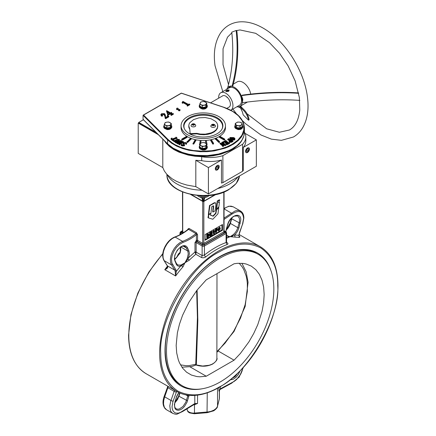 <?xml version="1.0" encoding="UTF-8"?>
<svg xmlns="http://www.w3.org/2000/svg" width="436" height="436" viewBox="0 0 436 436"><rect width="100%" height="100%" fill="white"/><g stroke="black" fill="none" stroke-linecap="round" stroke-linejoin="round"><path stroke-width="0.65" d="M138.79 122.745L138.217 123.077L158.399 134.724M244.427 132.097A26.269 15.167 180 0 1 245.822 136.969A26.269 15.167 180 0 1 242.569 144.278L222.883 155.647A26.269 15.167 0 0 1 201.694 156.704L201.694 160.655A41.158 23.762 0 0 1 195.813 160.279L195.813 186.641L186.924 185.077L181.436 183.414L176.444 181.289L172.056 178.76L166.835 174.324L164.372 171.037L162.797 167.577L138.217 153.385L138.217 123.077M247.495 148.017A2.741 1.586 120 0 0 245.702 150.431A2.741 1.586 120 0 0 246.127 152.633A2.741 1.586 120 0 0 247.495 152.496A2.741 1.586 120 0 0 249.288 150.077A2.741 1.586 120 0 0 248.869 147.88A2.741 1.586 120 0 0 247.495 148.017M217.253 165.478A2.741 1.586 120 0 0 215.46 167.893A2.741 1.586 120 0 0 215.88 170.095A2.741 1.586 120 0 0 217.253 169.958A2.741 1.586 120 0 0 219.046 167.538A2.741 1.586 120 0 0 218.627 165.342A2.741 1.586 120 0 0 217.253 165.478M201.972 190.194A37.529 21.664 180 0 1 176.738 183.861A37.529 21.664 180 0 1 167.419 174.94M256.341 139.88L256.341 166.236L208.408 193.911L208.408 167.555L221.455 160.017L221.455 183.082A26.269 15.167 0 0 0 222.883 182.662L242.569 171.294A26.269 15.167 180 0 0 243.293 170.471L243.293 147.412L256.341 139.88L245.07 133.372M201.694 156.704L194.805 156.213L188.161 155.063L179.054 152.175L173.806 149.548L169.397 146.458L165.953 142.981L164.339 140.67M245.822 136.969L245.822 140.921A26.269 15.167 180 0 1 243.293 147.412M201.694 160.655A26.269 15.167 0 0 0 221.455 160.017M195.813 160.279L208.408 167.555M195.813 186.641L208.408 193.911M162.797 167.577L162.797 139.122M237.909 176.874A37.529 21.664 180 0 1 217.711 188.537M222.883 182.662L222.883 155.647M242.569 171.294L242.569 144.278M210.899 125.813C210.114 127.857 216.185 127.857 215.4 125.813A2.393 2.393 0 0 0 210.893 125.819M214.092 124.451C212.25 124.113 211.624 124.473 212.207 125.535C214.049 125.879 214.675 125.514 214.092 124.451M212.25 125.132L212.49 124.614L213.389 124.473L214.049 124.854L213.809 125.372L212.91 125.514L212.25 125.132M212.49 125.274L212.49 124.614M212.528 125.296L213.389 125.159L213.389 124.473M213.313 125.454L213.389 125.159L213.771 125.377M195.682 125.459L195.65 125.334A2.393 2.393 0 0 0 191.142 125.334C190.319 127.236 196.14 127.47 195.682 125.459M194.718 124.434C193.649 123.502 192.767 123.557 192.069 124.598C193.143 125.53 194.025 125.475 194.718 124.434M192.543 124.298L194.145 124.2L194.249 124.734L192.641 124.832L192.543 124.298M192.799 124.876L193.29 124.669L193.29 123.982M193.328 125.007L193.29 124.669L193.987 124.843M194.145 124.778L194.145 124.2M204.239 197.563L204.239 198.113L200.636 197.557M205.923 197.274L204.239 198.113M197.464 195.508A6.458 3.728 0 0 0 202.816 197.595A6.458 3.728 0 0 0 208.621 195.966A6.458 3.728 0 0 0 209.078 195.508M207.509 195.633A6.458 3.728 180 0 1 199.034 195.633M194.096 126.871L192.826 126.892M189.78 129.476L188.848 127.367L188.744 125.841L189.12 123.949L189.9 122.565L193.53 119.622L198.963 117.834L205.198 117.529L211.073 118.766L215.504 121.317L216.67 122.603L217.662 124.707L217.477 127.601L216.212 129.656L214.076 131.449L211.209 132.866L205.361 134.141L200.342 134.059L196.778 133.345L196.778 133.874L190.946 134.108A0.807 0.463 180 0 1 190.085 133.661L189.78 128.952L188.744 125.841M217.798 125.841L217.477 128.13L216.212 130.179L214.076 131.977L211.209 133.394L207.809 134.337L204.103 134.74L200.342 134.582L196.778 133.874M189.78 128.952L190.085 133.133A0.807 0.463 0 0 0 190.946 133.579L196.778 133.345M213.526 127.388L212.267 127.307M228.524 91.271A1.308 0.616 -7.9 0 0 228.786 90.388A1.308 0.616 -7.9 0 0 226.938 90.459A1.308 0.616 -7.9 0 0 226.589 90.688A1.308 0.616 -7.9 0 0 226.889 91.424A1.308 0.616 -7.9 0 0 228.524 91.271M228.295 91.151L228.649 90.704L228.083 90.416L226.813 91.02L228.295 91.151M248.722 151.221A2.681 1.548 120 0 0 249.392 149.161A2.681 1.548 120 0 0 248.297 147.809A2.681 1.548 120 0 0 246.275 149.292A2.681 1.548 120 0 0 245.719 152.039A2.681 1.548 120 0 0 247.495 152.447A2.681 1.548 120 0 0 248.722 151.221M248.351 150.927L248.793 149.237L247.942 148.567L246.645 149.586L246.198 151.276L247.054 151.946L248.351 150.927L246.634 149.94L246.749 149.504M247.812 148.671L248.793 149.237M273.835 289.019A75.902 43.823 -60 0 1 240.705 365.401A75.902 43.823 -60 0 1 182.215 385.74A75.902 43.823 -60 0 1 166.492 350.991A75.902 43.823 -60 0 1 199.623 274.609A75.902 43.823 -60 0 1 258.112 254.275A75.902 43.823 -60 0 1 273.835 289.019M234.067 360.18L206.261 376.235L199.939 376.802L196.952 376.568L191.42 375.064L186.592 372.224L182.575 368.115L179.474 362.828L178.297 359.787L176.7 353.002L176.166 345.41L177.365 332.924L179.474 324.161L182.575 315.299L188.908 302.29L196.952 290.251L206.261 279.83L234.067 263.78L237.277 263.322L243.375 263.448L246.22 264.025L251.272 266.118L255.85 269.688L259.42 274.402L262.031 280.223L263.627 287.013L264.161 294.605L263.627 302.813L262.031 311.446L257.752 324.711L253.736 333.458L248.907 341.878L240.389 353.449L234.067 360.18L218.278 351.067M190.025 366.856L206.261 376.235M218.877 167.909A2.681 1.548 120 0 0 219.15 166.623A2.681 1.548 120 0 0 217.76 165.315A2.681 1.548 120 0 0 215.629 167.528A2.681 1.548 120 0 0 215.602 169.751A2.681 1.548 120 0 0 217.253 169.909A2.681 1.548 120 0 0 218.877 167.909M218.382 167.849L218.403 166.312L217.275 166.181L216.125 167.588L216.098 169.119L217.232 169.25L218.382 167.849L216.703 166.879M216.109 168.607L217.232 169.25M228.802 87.445L230.35 86.851A29.043 11.45 -164.3 0 0 228.802 87.445L230.35 86.851M227.723 87.603A136.79 111.24 -111.1 0 0 231.75 32.188L236.132 30.498C238.279 49.971 236.912 68.534 232.023 86.192L232.906 85.679A137.596 111.894 -111.1 0 0 236.803 30.504L236.132 30.498M226.785 89.287A11.298 6.524 60 0 1 228.726 86.769L230.366 86.034L232.023 86.192M240.405 106.117L244.171 109.888A137.596 47.213 135 0 1 249.147 119.709L248.547 120.222L243.19 114.859L242.454 112.09L240.607 108.095M248.547 120.222A136.79 46.941 135 0 0 241.773 108.886A136.79 46.941 135 0 0 238.23 106.858M241.92 100.574L241.577 98.089A29.043 0.327 -98.2 0 1 241.92 100.574L241.577 98.089M298.655 93.309A136.79 64.299 -7.9 0 0 241.479 95.653L242.362 95.146A137.596 64.681 -7.9 0 1 298.567 92.901M299.875 100.384C281.313 99.125 262.172 99.904 242.454 102.711L242.798 99.19L241.479 95.653M226.306 91.685L225.739 91.162L226.349 90.514L227.946 89.963L229.156 90.039L227.946 89.963L226.349 90.514L225.739 91.162L226.306 91.685M228.726 86.769A11.298 6.524 60 0 1 236.786 89.151A11.298 6.524 60 0 1 242.242 99.517A11.298 6.524 60 0 1 240.023 106.34A11.298 6.524 60 0 1 236.873 106.76M220.769 92.759L229.331 87.816A10.088 5.826 60 0 1 236.525 89.947A10.088 5.826 60 0 1 241.402 99.201A10.088 5.826 60 0 1 239.419 105.289L230.857 110.232A10.088 5.826 -120 0 0 230.857 110.232A10.088 5.826 -120 0 0 232.84 104.144A10.088 5.826 -120 0 0 227.968 94.885A10.088 5.826 -120 0 0 220.769 92.759A10.088 5.826 -120 0 0 218.709 98.144M228.682 107.294A6.496 3.75 -120 0 0 229.064 107.12A6.496 3.75 -120 0 0 230.339 103.201A6.496 3.75 -120 0 0 227.2 97.239A6.496 3.75 -120 0 0 222.567 95.871A6.496 3.75 -120 0 0 222.224 96.111M233.32 84.115L237.282 81.826A11.298 6.524 60 0 1 245.157 84.039A11.298 6.524 60 0 1 250.727 94.094M244.171 109.888A137.596 47.213 135 0 0 239.484 106.591M205.836 147.957L205.836 146.022L206.773 144L206.773 145.935L205.836 147.957L202.331 148.496L201.307 147.94A2.774 1.602 0 0 0 201.672 148.115M201.307 147.94L199.77 147.019L199.77 145.084L202.331 146.567L205.836 146.022M201.05 147.788L200.696 147.548M202.974 148.398A2.774 1.602 0 0 0 204.915 148.098M202.331 148.496L202.331 146.567M206.773 144L204.212 142.523L202.462 142.648L200.707 143.062L199.77 145.084M204.086 146.153A3.139 1.815 180 0 1 201.05 145.679A3.139 1.815 180 0 1 200.238 143.929A3.139 1.815 180 0 1 202.462 142.648A3.139 1.815 0 0 1 205.492 143.117A3.139 1.815 180 0 1 206.304 144.866A3.139 1.815 180 0 1 204.086 146.153M170.323 127.454L170.323 125.524L171.266 123.502L171.266 125.432L170.323 127.454L166.825 127.993L165.8 127.437A2.774 1.602 0 0 0 166.16 127.612M165.8 127.437L164.263 126.516L164.263 124.587L166.825 126.064L170.323 125.524M165.544 127.29L165.184 127.05M167.462 127.895A2.774 1.602 0 0 0 169.402 127.595M166.825 127.993L166.825 126.064M171.266 123.502L168.699 122.02L166.95 122.145L165.2 122.565L164.263 124.587M168.574 125.65A3.139 1.815 180 0 1 165.544 125.181A3.139 1.815 180 0 1 164.732 123.432A3.139 1.815 180 0 1 166.95 122.145A3.139 1.815 0 0 1 169.98 122.614A3.139 1.815 180 0 1 170.798 124.369A3.139 1.815 180 0 1 168.574 125.65M237.282 127.655A2.774 1.602 0 0 0 239.299 127.879M242.34 124.44L242.34 126.369L239.964 127.95L239.964 126.02L242.34 124.44L241.751 123.306L241.157 122.462L239.375 122.118L237.598 122.064L236.41 122.712L235.222 123.644L236.405 125.623L239.964 126.02M239.964 127.95L236.405 127.557L236.405 125.623M236.405 127.557L235.222 125.579L235.222 123.644M235.98 126.843L235.647 126.287M239.375 122.118A3.139 1.815 180 0 1 241.751 123.306A3.139 1.815 180 0 1 241.152 125.088A3.139 1.815 180 0 1 238.187 125.677A3.139 1.815 0 0 1 235.816 124.489A3.139 1.815 180 0 1 236.41 122.712A3.139 1.815 180 0 1 239.375 122.118M205.836 106.951L205.836 105.022L206.773 103L206.773 104.929L205.836 106.951L202.331 107.496L201.307 106.934A2.774 1.602 0 0 0 201.672 107.114M201.307 106.934L199.77 106.013L199.77 104.084L202.331 105.561L205.836 105.022M201.05 106.787L200.696 106.548M202.974 107.398A2.774 1.602 0 0 0 204.915 107.098M202.331 107.496L202.331 105.561M206.773 103L204.212 101.523L202.462 101.648L200.707 102.062L199.77 104.084M204.086 105.147A3.139 1.815 180 0 1 201.05 104.678A3.139 1.815 180 0 1 200.238 102.929A3.139 1.815 180 0 1 202.462 101.648A3.139 1.815 0 0 1 205.492 102.117A3.139 1.815 180 0 1 206.304 103.866A3.139 1.815 180 0 1 204.086 105.147M206.773 145.809A4.033 2.327 180 0 1 207.307 146.97A4.033 2.327 180 0 1 207.035 147.815A4.033 2.327 180 0 1 202.527 149.259A4.033 2.327 180 0 1 199.236 146.97A4.033 2.327 180 0 1 199.508 146.125A4.033 2.327 180 0 1 199.77 145.809M199.77 145.902A3.831 2.213 0 0 0 199.699 146.006A3.831 2.213 0 0 0 201.884 148.867A3.831 2.213 0 0 0 206.844 147.608A3.831 2.213 0 0 0 206.773 145.902M199.236 146.97L199.236 147.466A4.033 2.327 0 0 0 202.527 149.755A4.033 2.327 0 0 0 207.035 148.305A4.033 2.327 0 0 0 207.307 147.466L207.307 146.97M171.266 125.312A4.033 2.327 180 0 1 171.49 125.579A4.033 2.327 180 0 1 171.8 126.467A4.033 2.327 180 0 1 168.547 128.751A4.033 2.327 180 0 1 164.034 127.361A4.033 2.327 180 0 1 163.729 126.467A4.033 2.327 180 0 1 164.263 125.312M164.263 125.405A3.831 2.213 0 0 0 164.219 127.149A3.831 2.213 0 0 0 169.228 128.347A3.831 2.213 0 0 0 171.304 125.459A3.831 2.213 0 0 0 171.266 125.405M163.729 126.467L163.729 126.963A4.033 2.327 0 0 0 164.034 127.852A4.033 2.327 0 0 0 168.547 129.247A4.033 2.327 0 0 0 171.8 126.963L171.8 126.467M197.105 290.054L197.835 320.362L196.38 364.251L196.135 365.003L191.687 366.529L181.921 367.205M195.71 365.019L196.135 365.003L195.71 365.019L197.415 317.572L196.658 290.627M180.488 364.867L186.058 365.7L189.229 365.597L195.895 364.267M216.992 351.547L225.031 343.197L233.642 331.295L240.492 318.155L245.157 304.601L247.337 291.482L247.337 283.389L246.896 279.623L246.171 276.081L243.866 269.764L242.307 267.039L239.173 263.213M195.895 364.262L196.38 364.251M216.992 273.634L216.872 359.16L216.016 361.057L214.387 362.768L212.076 364.202L209.231 365.259L202.647 366.038L195.753 364.839M206.773 104.809A4.033 2.327 180 0 1 207.307 105.97A4.033 2.327 180 0 1 203.023 108.291A4.033 2.327 180 0 1 199.236 105.97A4.033 2.327 180 0 1 199.77 104.809M199.77 104.902A3.831 2.213 0 0 0 203.034 108.014A3.831 2.213 0 0 0 206.773 104.902M199.236 105.97L199.236 106.46A4.033 2.327 0 0 0 203.023 108.787A4.033 2.327 0 0 0 207.307 106.46L207.307 105.97M242.34 125.372A4.033 2.327 180 0 1 242.814 126.467A4.033 2.327 180 0 1 239.909 128.707A4.033 2.327 180 0 1 234.748 126.467A4.033 2.327 180 0 1 235.222 125.372M235.222 125.481A3.831 2.213 0 0 0 235.941 127.792A3.831 2.213 0 0 0 239.855 128.429A3.831 2.213 0 0 0 242.34 125.481M234.748 126.467L234.748 126.963A4.033 2.327 0 0 0 239.909 129.198A4.033 2.327 0 0 0 242.814 126.963L242.814 126.467M240.078 128.773L240.536 129.361A3.39 1.957 0 0 0 241.92 128.429M235.642 128.429L238.116 129.606L240.078 129.497L239.587 128.865M240.078 129.497L239.871 129.203M204.566 149.27L205.029 149.864A3.39 1.957 0 0 0 206.408 148.927M200.135 148.927L202.609 150.109L204.566 149.995L204.081 149.363M204.566 149.995L204.359 149.706M169.059 128.773L169.517 129.361A3.39 1.957 0 0 0 170.901 128.429M164.623 128.429L167.102 129.606L169.059 129.497L168.569 128.865M169.059 129.497L168.852 129.203M203.623 108.406L204.13 109.082A3.39 1.957 0 0 0 206.408 107.926M200.135 107.926L202.146 109.033L203.623 109.131L203.111 108.417M203.623 109.131L203.563 108.787M181.872 139.051L182.444 139.384L187.006 136.746L186.439 136.419L181.872 139.051L181.872 139.384M182.444 139.384L182.444 140.043L181.872 139.711L181.872 140.043M187.044 141.504L187.725 141.749L191.164 138.594L190.478 138.343L187.099 141.793M187.725 141.749L187.725 142.409L187.044 142.158L187.099 142.447M193.028 143.226L193.791 143.379L195.922 139.858L195.159 139.705L193.126 143.466M193.028 143.379L193.126 144.125M200.467 143.471L201.05 140.479L200.249 140.43L199.644 144.321M199.53 144.185L199.786 145.035M210.621 140.365L212.752 144.038L212.752 143.379L213.515 143.226L211.384 139.705L210.621 139.858L212.85 143.466M213.515 143.226L213.536 143.962L212.85 144.125M215.384 139.002L218.818 142.409L218.818 141.749L219.499 141.504L216.065 138.343L215.384 138.594L218.872 141.793M219.499 141.504L219.564 142.283L218.872 142.447M218.965 116.652A22.192 12.813 0 0 0 194.778 113.872A22.192 12.813 0 0 0 181.076 125.71A22.192 12.813 0 0 0 187.578 134.773A22.192 12.813 0 0 0 211.765 137.547A22.192 12.813 0 0 0 225.466 125.71A22.192 12.813 0 0 0 218.965 116.652M181.076 125.71L181.076 127.688A22.192 12.813 0 0 0 187.578 136.746A22.192 12.813 0 0 0 190.701 138.245M217.139 117.704A19.609 11.32 0 0 0 195.769 115.251A19.609 11.32 0 0 0 183.66 125.71A19.609 11.32 0 0 0 189.404 133.716A19.609 11.32 0 0 0 210.779 136.168A19.609 11.32 0 0 0 222.883 125.71A19.609 11.32 0 0 0 217.139 117.704M168.759 116.221L165.675 118.003L165.206 117.731L164.906 115.758L164.012 113.976L161.718 113.878L161.533 114.886L162.366 115.104L162.366 115.491L161.418 115.453L160.819 114.69L161.533 113.714L164.503 113.627L165.326 114.968L165.609 117.502L167.538 116.385L167.549 115.295L168.759 116.221L168.759 116.881L165.675 118.663L165.206 118.39L164.906 116.417L164.012 114.635L161.396 114.793M162.366 115.104L162.366 116.15L162.366 115.758L162.366 116.15L161.418 116.112L160.819 114.69M167.631 116.325L167.353 115.409M234.797 139.972L234.797 139.313L231.407 139.297C230.083 138.871 229.614 138.272 230.006 137.498L233.418 137.531C234.737 137.956 235.195 138.55 234.797 139.313L234.797 139.972L231.407 139.956C230.083 139.531 229.614 138.931 230.006 138.157M206.773 145.03L207.018 144.185M205.492 141.09L205.928 143.39M200.249 140.43L201.056 140.457A22.192 12.813 0 0 0 205.492 140.436L206.081 143.488M193.028 143.88L193.791 144.038L195.922 140.365M182.444 140.043L187.06 137.373L187.006 137.078M187.725 142.409L191.164 139.002M200.664 143.139L201.05 141.09M219.537 137.078L219.537 137.405L224.099 140.043L224.791 139.88L224.671 139.051L220.104 136.419L219.417 136.582L224.099 139.384L224.791 139.22M177.038 137.945L176.329 137.803L172.503 139.258L173.937 139.798L172.738 140.049L171.032 138.55L171.926 138.027L171.724 138.915L172.242 138.991L176.046 137.553L176.1 137.122L177.038 137.945L177.038 138.604L176.329 138.463L172.907 139.76M173.937 139.798L173.937 140.457L172.738 140.708L171.032 139.209L171.032 138.55M172.046 138.098L171.784 138.97M179.027 140.196L177.316 140.054L174.558 141.422M179.109 140.572L176.204 142.016L176.16 142.387L175.218 141.76L178.771 140.343L178.951 139.482L177.316 139.395L174.433 140.823L174.405 141.869L173.637 141.357L173.637 140.697L174.307 140.741L177.185 139.307L179.191 139.411L179.621 140.027L179.109 141.231L176.308 142.621M179.621 140.027L179.109 141.231M176.308 142.316L176.16 143.046L175.218 142.414L175.218 141.76M181.73 140.926L179.49 141.972L180.929 142.719L182.52 141.695L182.488 141.319L183.556 141.874L182.913 141.891L179.79 143.902L179.801 144.262L178.776 143.733L180.798 142.801L179.36 142.06L177.964 142.959L177.975 143.319L176.951 142.79L180.695 140.746L180.662 140.376L181.73 140.926L181.73 141.586L180.057 142.267M183.556 141.874L183.556 142.534L182.913 142.55L179.932 144.469M179.932 144.18L179.801 144.921L178.776 144.392L178.776 143.733M180.226 143.166L179.36 142.719L178.106 143.526M178.106 143.231L177.975 143.978L176.951 143.449L176.951 142.79M185.861 143.7L185.305 143.308L183.676 143.553L183.545 143.155M181.932 144.594L182.014 144.196L182.504 145.21L183.997 145.052L183.027 143.231L183.3 142.741L185.464 142.55L186.673 143.03L185.987 143.875L185.305 142.648L183.676 142.894L184.384 145.155L184.657 144.73L184.384 145.815L182.319 145.956L181.191 145.51L181.191 144.85L181.839 144.174L182.008 144.872M183.948 145.09L183.027 143.885L183.027 143.231M186.673 143.03L186.673 143.689L185.987 144.534L185.959 143.33M225.946 144.621L225.156 144.926L220.927 143.591L223.003 145.444L223.723 145.482L222.529 145.809L222.845 145.504L219.984 143.046L224.922 144.518L222.513 142.387L221.799 142.343L222.883 141.923L222.676 142.321L225.281 144.561L225.946 144.621L225.946 145.281L225.156 145.586L222.017 144.594M223.723 145.482L223.723 146.142L222.638 146.561L222.529 145.809M222.529 145.897L219.984 143.706L219.984 143.046M223.821 144.163L222.513 143.046L221.799 143.003L221.799 142.343M228.121 143.422L227.189 142.801L226.409 143.182L225.145 142.338L227.063 142.054L225.456 140.981L224.42 141.302L224.126 142.321L223.395 141.656L225.924 140.397L225.853 140.784L228.911 142.828L229.559 142.855L229.559 143.515L227.129 144.725L226.131 144.376L226.213 143.629L228.519 143.221M226.164 143.678L225.145 142.997L225.145 142.338M226.497 142.338L225.456 141.64L224.066 142.223M223.951 141.874L223.962 143.013L223.395 141.656M232.982 140.703L232.982 141.362L231.723 142.207L229.521 142.414L228.96 141.122L230.061 140.027L227.728 139.275L228.753 138.583L228.758 138.986L232.317 140.746L232.982 140.703L231.723 141.547L229.521 141.755L228.96 141.122M229.494 140.408L227.728 139.934L227.728 139.275M187.404 105.185L187.513 104.526L183.556 102.242L182.106 102.471L182.891 101.386L188.052 104.204L189.769 104.095L189.769 104.749L187.344 106.155L187.109 105.359L187.513 104.526L187.513 105.12M187.458 105.152L183.556 102.901L182.341 103.267L182.106 102.471M177.926 109.605L177.926 108.946C176.744 109.153 176.362 108.924 176.787 108.248L177.272 108.106C178.193 108.183 178.411 108.46 177.926 108.946L178.22 108.531L177.926 109.605C176.744 109.812 176.362 109.583 176.787 108.907M179.883 110.733L179.883 110.074C178.689 110.27 178.297 110.046 178.711 109.398L179.245 109.245L179.883 110.074L180.106 109.698L179.883 110.733C178.689 110.929 178.297 110.706 178.711 110.057M171.724 112.526L170.836 113.038L171.898 113.654L173.348 113.578L171.152 114.842L171.353 113.97L170.285 113.355L168.1 114.619L166.427 110.891L166.77 110.695L170.601 112.902L171.49 112.39L171.724 113.186L171.408 113.371M173.348 113.578L173.348 114.232L171.152 115.502L170.917 114.706M171.201 114.543L170.285 114.014L167.865 115.142L166.427 110.891M191.164 139.253L191.224 138.468A22.192 12.813 0 0 0 195.235 139.629M195.159 139.705L195.944 139.782A22.192 12.813 0 0 0 200.266 140.381M206.277 140.381A22.192 12.813 0 0 0 210.599 139.782L210.621 140.517M211.307 139.629A22.192 12.813 0 0 0 215.324 138.446L215.384 139.253M215.842 138.245A22.192 12.813 0 0 0 225.466 127.688L225.466 125.71M203.563 108.809A2.823 1.63 0 0 0 203.895 108.777M244.433 131.972L244.433 128.015L243.501 133.035L241.424 136.931L238.225 140.566L233.996 143.831L228.856 146.632L225.009 148.196L214.25 150.916L207.307 151.663L200.244 151.717L188.772 150.257L182.401 148.496L176.645 146.136L171.67 143.242L167.626 139.896L167.626 143.853A0.403 0.283 135 0 0 167.691 144.022C179.959 157.341 214.534 159.952 232.29 148.959C240.192 144.278 244.242 138.615 244.433 131.972L243.937 135.651L242.247 139.607L240.481 142.131L236.922 145.651L232.377 148.774L228.856 150.584L218.709 153.995L207.307 155.619L195.573 155.314L188.772 154.208L182.401 152.453L173.234 148.213L167.626 143.853L143.062 119.29L143.569 119.655L143.062 119.29L143.062 115.333L143.569 115.044L167.98 139.455L171.98 142.763L175.168 144.73L180.629 147.254L186.755 149.199L193.371 150.513L202.604 151.216L211.874 150.687L220.698 148.959L226.736 146.927L232.088 144.327L237.882 140.114L241.866 135.253L243.833 129.993L243.68 124.614L242.176 120.674L238.399 115.758L232.786 111.463L223.652 107.311L181.371 93.217L143.062 115.333L167.626 139.896L167.98 139.455M164.012 113.976L164.012 114.635M165.206 117.731L165.206 118.39M165.675 118.003L165.675 118.663M167.538 116.385L167.8 116.025M165.326 115.589L165.326 115.033M161.418 115.453L161.418 116.112M161.718 113.878L161.718 114.537M161.249 114.483L161.533 114.886M171.277 114.499L171.353 113.97L171.353 114.45M167.032 111.474L168.16 114.314L170.051 113.218L167.032 111.572M167.865 114.483L167.865 115.142M168.1 114.619L168.1 115.278M170.285 113.355L170.285 114.014M171.152 114.842L171.152 115.502M169.484 113.551L167.337 112.308M178.417 110.433L178.711 109.398M176.504 109.3L176.787 108.248M182.341 102.607L182.341 103.267M182.935 102.264L182.935 102.923M183.556 102.242L183.556 102.901M189.769 104.095L187.344 105.496L187.344 106.155M229.772 138.61L230.006 137.498M234.557 139.28L233.08 138.49L230.17 138.223L230.17 137.563C230.039 138.207 230.568 138.686 231.75 138.997L234.601 139.242C234.726 138.615 234.219 138.141 233.08 137.831L230.17 137.563L230.023 137.841M231.407 139.297L231.407 139.956M233.08 137.831L233.08 138.49M230.208 140.103L229.336 140.975L229.859 141.498L231.979 141.204L230.208 140.103L230.208 140.763L229.5 141.269M229.521 141.755L229.521 142.414M231.723 141.547L231.723 142.207M228.9 138.659L228.9 139.057M227.881 139.346L227.881 140.005M228.028 139.248L228.028 139.907M228.42 139.215L228.42 139.874M229.674 140.463L229.674 141.122M231.609 141.455L230.208 140.763M226.055 140.485L226.055 140.921M223.962 142.354L223.962 143.013M224.42 141.302L224.42 141.962M225.063 140.981L225.063 141.64M225.456 140.981L225.456 141.64M226.409 143.182L226.409 143.667M228.464 143.253L227.189 142.141L226.469 142.501L226.556 143.695M226.426 143.019L226.469 142.501L226.469 143.052M227.189 142.141L227.189 142.801M229.559 142.855L227.129 144.071L227.129 144.725M227.129 144.071L226.131 143.716M225.156 144.926L225.156 145.586M222.992 142.016L222.992 142.594M221.908 142.436L221.908 143.095M222.126 142.354L222.126 143.013M222.513 142.387L222.513 143.046M222.638 145.902L222.638 146.561M185.305 142.648L185.305 143.308M185.987 143.875L185.987 144.534M183.551 144.027L183.551 144.687M184.384 145.815L184.384 145.155L182.319 145.297L181.589 144.85L181.589 145.51M181.589 144.85L181.191 144.85M181.867 145.052L181.867 145.711M182.319 145.297L182.319 145.956M177.975 143.319L177.975 143.978M179.36 142.06L179.36 142.719M179.801 144.262L179.801 144.921M182.913 141.891L182.913 142.55M183.305 141.896L183.305 142.556M183.425 141.956L183.425 142.616M182.357 141.406L182.357 141.798M181.087 140.948L181.087 141.607M181.48 140.948L181.48 141.607M181.599 141.013L181.599 141.673M180.531 140.457L180.531 140.855M179.256 139.891L178.951 139.482L178.951 140.141M176.16 142.387L176.16 143.046M174.558 141.139L174.405 141.869M174.405 141.215L173.637 140.697M177.316 139.395L177.316 140.054M175.937 137.182L175.937 137.591M171.528 138.632L171.724 138.915M172.738 140.049L172.738 140.708M176.329 137.803L176.329 138.463M176.711 137.863L176.711 138.523M176.874 138.005L176.874 138.664M215.509 138.272L215.319 139.128M211.384 139.705L210.621 139.858M206.773 144.376L207.018 144.131L206.293 140.43L205.492 140.479L206.293 140.43M199.53 144.131L200.331 144.185M191.224 139.128L191.033 138.272M187.006 137.405L187.006 136.419M165.582 141.913L169.457 146.093L172.847 148.616L178.956 151.842L183.605 153.565L193.889 155.859L202.102 156.48L207.623 156.355L213.062 155.799L220.861 154.186L230.072 150.687L233.979 148.431L238.759 144.529L241.146 141.651L242.912 138.43M143.417 119.742L138.79 122.418L156.306 132.528M138.79 122.418L138.79 123.077L157.619 133.945M184.417 128.822A19.326 11.162 180 0 1 183.943 126.369A19.326 11.162 180 0 1 200.418 115.333A19.326 11.162 180 0 1 221.755 123.11A19.326 11.162 180 0 1 222.6 126.369A19.326 11.162 180 0 1 222.126 128.822M210.735 215.509L210.697 213.673L208.768 214.79L208.424 217.924L212.855 219.243L217.984 213.787L218.768 207.558L216.621 209.809L215.858 213.477L213.318 216.114L210.67 215.253M210.85 213.787L210.512 213.564M208.659 214.485L207.988 217.45L208.424 217.924M218.768 207.558L218.365 207.4M216.485 209.405L215.542 213.291L213.002 215.929L210.681 215.428M215.831 205.525L215.82 203.274L215.052 202.805L209.929 205.525L208.708 214.43L210.926 213.177L211.722 206.773L212.948 205.945L213.52 205.83L213.667 206.413L213.002 211.951L215.035 210.953L215.831 205.525M215.34 202.822L214.463 202.669L209.487 205.547L208.392 214.245L208.839 214.528M213.308 205.803L212.686 211.771L213.133 212.049M219.711 200.064L219.27 199.781L217.237 201.083L216.218 209.182L216.687 209.4L218.883 206.642L219.417 202.418L218.447 202.642L219.711 200.064L217.553 201.263L216.687 209.4M219.417 202.418L218.681 202.304M277.743 285.711C277.939 268.342 272.228 255.719 260.608 247.839C247.98 241.718 234.192 243.086 219.248 251.937C190.281 265.671 158.164 321.294 160.759 353.247C160.562 370.616 166.274 383.239 177.888 391.114C190.521 397.24 204.31 395.872 219.248 387.021C248.22 373.287 280.332 317.664 277.743 285.711M188.875 250.776A0.807 0.61 155.7 0 1 187.774 251.005L188.248 253.861L187.513 257.344L188.586 257.698L188.003 258.984L187.104 258.75L184.951 262.766L188.003 258.984L189.268 260.194L184.951 262.766L181.654 265.688L181.305 264.87L180.155 265.115A0.807 0.583 -102.8 0 1 180.559 266.173C178.526 266.576 177.081 265.895 176.22 264.134L174.378 259.257L174.858 255.065L177.316 250.144L180.907 246.694L183.136 245.73L184.744 245.632L186.101 246.095L187.246 247.261L188.875 250.776L189.393 253.501L188.586 257.698L194.996 251.981L194.996 242.547L196.423 240.405L196.423 234.699C191.949 238.22 187.475 240.781 183.006 242.383L179.659 244.258L176.384 247.474L173.79 251.452L172.133 255.627L171.506 259.202L171.866 262.941L175.91 269.895A0.807 0.632 -32.1 0 1 174.836 270.167A4.033 2.327 -60 0 1 175.168 271.372L175.626 275.966L176.308 271.339L180.559 266.173L181.654 265.688A1.613 0.436 -138.6 0 0 182.989 266.821A83.527 48.227 120 0 0 175.626 275.966L164.786 269.704L166.803 268.663L167.604 267.748L167.751 266.396L167.751 267.088A4.033 2.327 120 0 0 167.419 265.884L167.162 267.655L164.786 269.704A83.527 48.227 -60 0 1 167.44 266.216M225.744 231.696L227.592 224.616C229.99 215.346 241.168 211.46 240.77 220.038L238.884 227.957C238.023 230.715 236.574 233.058 234.546 235.004L235.173 237.135L230.154 236.666L234.546 235.004L238.797 235.26L242.487 224.306L243.62 218.387C242.743 211.095 238.901 209.645 232.099 214.038L224.05 219.412M239.342 237.391L238.797 235.26L239.348 236.399L240.045 236.797L239.342 237.391L235.173 237.135M226.518 235.794L230.154 236.666L227.298 237.914A83.527 48.227 120 0 0 226.573 238.061M226.573 242.28L226.993 242.52C228.246 243.348 228.257 244.046 227.036 244.607A83.527 48.227 120 0 0 205.759 256.886C204.266 257.899 202.762 258.068 201.236 257.387L195.819 254.259L196.14 251.981A0.807 0.463 0 0 0 194.996 251.981L195.819 254.259A83.527 48.227 120 0 0 189.268 260.194M181.305 264.87L184.951 262.766L182.989 266.821M174.602 258.733L176.389 257.823L178.422 253.932L179.964 252.455M179.076 254.117A1.613 0.572 45.6 0 1 178.422 253.932M179.191 253.992L176.389 257.823L174.667 259.262M195.05 252.264L196.151 252.133L202.13 255.589L204.413 255.049A1.613 0.747 -128.3 0 0 205.759 256.886M196.14 251.981L196.14 242.547L202.13 246.008A1.613 0.932 180 0 0 204.413 246.008L204.413 255.049A85.14 49.159 -60 0 1 226.099 242.53L227.036 244.607M224.05 230.987L225.526 231.838A0.807 0.463 120 0 1 225.93 231.799L226.573 232.829A1.613 0.932 180 0 1 226.099 233.489A0.807 0.463 -120 0 0 225.526 232.497L203.841 245.021A0.807 0.463 -120 0 1 204.413 246.008L226.099 233.489L226.099 242.53L226.431 242.487M226.573 236.944L227.298 237.914M232.661 236.868L231.968 235.511L230.154 236.666L227.559 235.952A0.807 0.659 -60.3 0 1 227.843 236.361L228.807 237.249M242.879 367.859L242.116 370.927L240.743 374.083L236.65 379.5L234.137 381.429L220.42 388.765L218.927 391.108L220.229 389.408A1.613 0.801 53.9 0 1 220.191 389.43M219.363 390.367L218.927 391.108L218.927 387.479M197.546 395.141L197.546 403.453L194.805 403.573L193.993 404.477L197.546 403.453L194.483 404.733L192.745 404.886M189.115 395.305L187.011 402.248L184.439 406.532L182.45 408.499L180.411 409.758L178.564 410.276L176.918 410.107L175.626 409.29L174.858 408.14L174.378 404.499L176.542 396.537L178.76 392.465M176.656 391.337L172.847 401.976L172.051 406.744L172.269 408.881L173.163 411.126L174.645 412.592L176.111 413.154L178.477 413.094L180.395 412.418L194.805 403.573L194.805 395.398M180.417 247.277L180.095 253.065L180.826 249.577L180.542 247.196M174.722 259.534L180.095 253.065M175.91 269.895A4.84 2.796 120 0 1 176.308 271.339A0.807 0.485 177.6 0 1 175.168 271.372M187.513 257.344L187.104 258.75M220.42 388.765A1.613 0.801 53.9 0 1 220.229 389.408L231.609 383.217A1.613 1.09 70.4 0 0 232.208 382.356M219.858 389.539L220.294 388.858L220.294 386.672M194.265 404.423L194.173 404.445A1.613 1.046 -113.1 0 0 194.685 403.622M194.091 404.793L193.993 404.477L194.494 404.395L194.483 413.072L208.223 411.916L210.97 411.35L214.114 410.042L216.381 408.227L217.51 406.341L219.335 398.962L219.363 390.542M172.618 264.641A0.807 0.632 147.9 0 1 171.544 264.914L174.836 270.167L167.419 265.884L164.121 260.63L171.544 264.914L170.563 262.358L170.367 259.153L170.977 255.556L172.345 251.839L174.362 248.307L176.869 245.228L179.665 242.847L182.542 241.348L175.119 237.064A50.843 29.354 120 0 0 188.543 229.336L187.867 229.756L188.543 229.336A0.807 0.463 120 0 0 189.006 228.42L187.867 229.102A0.807 0.463 180 0 1 188.085 229.336L188.101 229.429M202.702 201.432L202.702 243.37L197.568 240.405L197.568 234.699A0.807 0.463 180 0 0 196.423 234.699L195.96 233.614C191.486 237.168 187.011 239.74 182.542 241.348A0.807 0.545 -109.6 0 1 183.006 242.383M193.9 404.504L194.025 404.81M205.154 234.535L205.154 240.258L222.502 230.241L222.502 224.518L205.154 234.535M205.154 239.598L221.935 229.914L222.502 230.241M221.935 229.914L221.935 224.851M204.626 197.96L203.955 201.094L203.372 201.083A4.747 2.741 0 0 0 203.176 201.083L202.598 198.009M191.355 194.609L203.16 201.421L203.176 201.083A0.807 0.316 -12.5 0 1 202.587 201.094L201.906 197.89M218.763 230.976L218.191 230.649L217.853 229.276L219.406 227.151L219.978 227.483L218.425 229.609L218.763 230.976L220.354 228.889L219.978 227.483M216.414 229.81L217.368 230.159L216.245 230.622L216.409 229.81L217.515 229.173L217.515 228.742L216.943 228.415L215.482 229.26L215.15 231.145L215.716 231.478L216.986 230.671L216.245 232.225L215.471 231.549L215.062 231.898L215.885 232.71L217.368 230.159M215.885 232.71L215.062 231.898M215.978 231.843L216.578 230.731M214.114 230.677L213.389 231.865L213.389 232.29L213.956 231.5L213.956 234.083L213.384 233.756L213.384 232.29L212.817 231.963L213.542 230.35L214.419 230.502L213.542 230.35M211.106 233.151L211.106 231.772L211.618 231.478L212.19 231.81L211.678 232.105L211.678 234.225L210.817 232.601L210.245 232.274L209.716 232.579L209.716 235.871L210.288 236.203L210.801 235.903L210.801 233.794L211.656 235.413L210.801 234.541M206.713 237.609L206.713 234.312L208.304 233.756L208.877 234.088L207.285 234.639L207.285 237.936L206.713 237.609M203.923 198.108L203.372 201.083M217.515 228.742L216.049 229.587L215.482 229.26M216.049 229.587L215.716 231.478M216.043 231.881L215.635 232.225M213.956 234.083L214.419 233.816L214.419 230.502M213.389 231.865L212.817 231.538M211.106 231.772L211.678 232.105M210.817 232.601L210.288 232.906L209.716 232.579M210.288 232.906L210.288 236.203M211.656 235.413L212.19 235.102L212.19 231.81M206.713 234.312L207.285 234.639M207.285 237.936L207.907 237.576L209.22 235.178L208.877 234.088M203.16 201.421L203.176 201.083M219.897 229.254L219.15 230.502L218.899 229.222L219.651 227.963L219.897 229.254M207.798 237.195L207.798 234.791L208.457 234.633L208.691 235.484L207.798 237.195M219.297 228.072L218.927 230.083M208.076 234.644L207.798 236.405M190.085 133.133L190.085 133.661M190.946 133.579L190.946 134.108M143.155 119.486L167.691 144.022A0.403 0.283 135 0 0 167.865 144.087M164.906 115.758L164.906 116.417M224.099 139.384L224.099 140.043M219.537 136.746L219.537 137.405M213.515 143.379L213.515 143.88M195.922 139.858L195.922 140.517M193.791 143.379L193.791 144.038M208.768 214.79L208.452 214.605M208.637 214.992L208.321 214.806M216.621 209.809L216.305 209.623M216.42 210.245L216.103 210.065M216.071 213.046L215.755 212.861M215.858 213.477L215.542 213.291M213.318 216.114L213.002 215.929M212.975 216.256L212.659 216.071M213.662 203.378L213.346 203.198M209.929 205.525L209.612 205.345M209.803 205.727L209.487 205.547M213.618 207.002L213.302 206.822M217.684 201.061L217.368 200.882M217.553 201.263L217.237 201.083M270.789 270.206A76.709 44.287 120 0 0 210.692 262.576A76.709 44.287 120 0 0 165.01 350.795A76.709 44.287 120 0 0 202.348 388.748M176.918 391.484C192.08 400.537 215.509 393.812 235.756 374.987C260.281 352.953 278.37 314.601 277.977 285.378C277.77 266.739 271.922 253.883 260.445 246.814A83.527 48.227 120 0 0 196.075 269.192A83.527 48.227 120 0 0 159.62 353.247A83.527 48.227 120 0 0 176.918 391.484L146.104 373.696A83.527 48.227 -60 0 1 128.8 335.458A83.527 48.227 -60 0 1 162.742 254.139M226.873 227.63A83.527 48.227 -60 0 1 227.641 227.979L226.873 227.625M224.05 208.8L226.159 207.389L228.998 206.288L230.982 206.135L233.195 206.8L228.867 206.184L224.05 208.452M227.592 224.616L227.799 224.518C229.173 220.496 231.374 217.695 234.41 216.114L237.789 215.973L239.359 218.087L239.506 221.521L237.784 227.679A8.878 5.123 -60 0 1 231.968 235.511M241.615 211.847L239.015 210.495L237.097 210.452L235.009 210.997L224.05 218.114M232.099 214.038A0.807 0.371 -128.6 0 0 231.423 213.122L224.05 208.871M228.949 189.3A36.319 20.966 0 0 0 239.495 175.959L236.241 183.442L228.786 189.665C208.016 202.914 165.522 193.006 166.955 174.471A36.319 20.966 0 0 0 189.377 193.84A36.319 20.966 0 0 0 228.949 189.3M239.364 236.399L240.045 236.797L239.44 236.508M174.574 390.133L170.656 401.398L169.795 405.921L170.411 410.478L171.37 412.162L172.776 413.383C175.092 414.227 176.542 414.467 177.13 414.113L182.76 411.426L194.211 404.434M173.119 401.164A1.613 0.387 -160 0 1 170.972 400.466L164.694 396.842L168.296 386.509M164.187 396.329C162.312 401.611 162.683 405.774 165.282 408.826L166.503 409.758L164.405 407.469L163.522 403.959L163.713 400.531L164.694 396.842A1.613 0.387 -160 0 1 164.187 396.329L167.479 387.272A1.613 0.387 20 0 0 167.991 387.789L174.264 391.414A1.613 0.387 20 0 0 176.417 392.106M174.743 237.01C170.574 238.705 167.211 242.149 164.655 247.343C162.306 252.618 162.067 256.989 163.941 260.461A0.807 0.632 147.9 0 0 164.121 260.63L163.14 258.074L162.95 254.869L163.56 251.272L164.928 247.561L166.944 244.024L169.446 240.945L172.247 238.563L175.119 237.064A0.807 0.545 -109.6 0 0 174.743 237.01C179.169 235.429 183.611 232.873 188.069 229.347M174.858 261.115A0.807 0.61 -24.3 0 0 175.021 260.456C173.92 256.962 175.109 253.098 178.575 248.874C181.234 246.345 183.387 245.528 185.049 246.422L186.412 247.986L183.164 246.111M203.841 245.021L202.702 245.021A0.807 0.463 -60 0 0 202.13 246.008L202.13 255.589A1.613 0.932 -60 0 1 201.236 257.387M226.627 242.558A1.613 0.932 120 0 0 226.993 242.52M240.132 370.753L238.361 374.47L235.941 377.396L232.988 379.385L230.154 379.789M217.537 388.258L217.537 406.09L219.363 398.706A6.458 3.728 0 0 0 219.428 398.182L219.335 398.962M207.269 392.836L207.04 412.412M176.22 397.49L178.902 392.531M226.197 230.034A8.878 5.123 120 0 0 230.366 223.395L231.734 218.801L231.483 218.523L230.121 223.112L226.328 229.494M230.322 223.014L230.366 223.395L237.784 227.679L238.884 227.957M180.444 234.437L180.444 233.489A1.613 0.932 180 0 1 179.975 232.829L179.975 234.693M182.412 233.304L181.016 232.497A0.807 0.463 -60 0 0 180.444 233.489L181.283 233.969M227.559 235.952L226.573 234.944M174.82 402.908L177.632 399.409L178.951 395.888M187.507 400.831L178.994 396.27L179.964 393.01M187.981 395.18L187.774 395.964L185.785 394.814M187.115 408.265L187.115 409.382A6.458 3.728 0 0 0 194.483 413.072L194.254 413.47M194.418 413.737L207.138 412.685M207.198 412.679L213.782 410.783C216.398 408.81 217.64 407.328 217.51 406.341M174.858 402.085L176.422 397.392M188.875 396.237L187.774 395.964L185.829 402.145L183.016 406.439L179.387 408.946L177.654 409.23L176.171 408.815C174.569 407.829 174.198 405.551 175.059 401.987M182.897 410.826A1.613 0.741 51.4 0 1 182.76 411.426M182.493 230.715L180.613 231.799A0.807 0.463 60 0 1 181.016 231.838L182.493 230.987M181.016 232.497L181.016 231.838M180.155 265.115L177.763 264.93L176.384 263.475A0.807 0.61 -24.3 0 1 176.22 264.134M187.867 229.51L187.867 229.102M202.13 244.362A1.613 0.932 0 0 0 204.413 244.362A0.807 0.463 60 0 1 203.841 243.37L202.702 243.37A0.807 0.463 -60 0 1 202.13 244.362L196.996 241.397A0.807 0.463 -60 0 0 197.568 240.405A0.807 0.463 0 0 0 196.423 240.405A0.807 0.463 60 0 0 196.996 241.397L196.707 241.56A0.807 0.463 120 0 0 196.14 242.547L194.996 242.547M196.14 240.568L196.707 241.56L202.702 245.021M180.842 247.005L187.774 251.005L186.412 247.986A0.807 0.61 -24.3 0 0 187.507 247.762M225.526 231.838L225.526 232.497M240.247 223.363L231.734 218.801L231.996 217.755M227.799 224.518L226.23 229.211M242.487 224.306L239.19 233.364M237.996 372.878L235.173 376.568L231.532 378.666M182.493 231.32L182.155 231.511A1.613 0.932 0 0 0 182.155 232.829L182.689 233.135M188.543 229.336L195.96 233.614A0.807 0.463 120 0 0 196.423 232.699L189.006 228.42M197.568 234.699L196.423 232.699M183.779 232.448L182.728 231.838L182.728 192.063M204.413 244.362L224.387 232.829A1.613 0.932 0 0 0 224.387 231.511L224.05 231.32M223.815 192.063L223.815 231.838A0.807 0.463 0 0 0 224.05 231.511L224.05 191.971M224.387 231.511A0.807 0.463 -60 0 1 224.044 231.576M182.155 232.829A0.807 0.463 120 0 0 182.728 231.838L182.728 231.184M182.155 231.511A0.807 0.463 -120 0 0 182.499 231.576M224.387 232.829A0.807 0.463 60 0 1 223.815 231.838L203.841 243.37L203.841 201.432M215.188 194.609L203.955 201.094A0.807 0.463 -120 0 1 203.792 201.465A0.807 0.463 -120 0 1 203.383 201.421M218.425 229.609L217.853 229.276M207.907 234.285L207.334 233.952M208.691 235.484L208.119 235.157M227.036 97.609L226.954 97.015M242.411 120.598L245.517 123.671L261.011 135.002L271.383 139.139L281.433 140.338L293.472 136.98C297.09 134.871 300.066 131.955 302.399 128.233C307.456 119.791 309.113 109.18 307.358 96.405C304.682 76.109 292.529 53.056 276.865 38.466C271.873 33.757 266.707 29.98 261.377 27.136C254.357 23.397 247.55 21.62 240.955 21.8C236.563 21.958 232.546 23.075 228.911 25.157C225.298 27.266 222.322 30.182 219.984 33.904C214.926 42.347 213.275 52.958 215.03 65.732L222.796 91.587M231.821 32.858L227.516 37.158L223.041 48.734L223.025 64.626L228.535 84.529M240.628 105.986L241.713 107.43M247.027 113.731L266.614 128.789L279.372 132.266L289.439 129.993C295.248 126.702 298.693 120.031 299.783 109.976L299.363 97.511L295.123 80.878L288.218 66.065L279.547 53.279L269.492 42.657L255.725 33.327L240.007 29.948L236.808 30.536M240.023 106.34L247.474 102.035M236.541 113.91L232.884 109.06M241.92 263.29L246.144 271.857L248.079 282.25L245.163 306.464L234.061 331.42L216.992 352.261M216.992 358.125C217.499 359.613 216.033 361.591 212.599 364.076C207.443 366.556 201.933 366.872 196.064 365.019L191.687 366.529M181.752 139.22L181.752 139.88M186.984 141.624L186.984 142.283M193.006 143.302L193.006 143.962M199.525 144.158L199.525 144.817M143.21 115.115L181.327 93.108L223.777 107.256C236.993 111.976 243.877 118.897 244.433 128.015M162.535 115.954L162.535 115.295M219.417 136.582L219.417 137.242M195.944 139.782L195.944 140.441M187.126 136.582L187.126 137.242M207.018 144.158L207.018 144.817M210.599 139.782L210.599 140.441M183.943 126.369L183.943 127.623M222.6 126.369L222.6 127.623M222.949 95.697L210.555 102.847M229.401 106.88L226.813 108.373M210.806 213.662L210.49 213.482M208.403 217.907L208.086 217.728M218.73 207.432L218.414 207.253M215.515 202.887L215.199 202.707M208.746 214.539L208.43 214.354M213.041 212.06L212.724 211.874M216.561 209.449L216.245 209.269M219.379 202.309L219.063 202.124M219.679 199.955L219.363 199.775M180.727 384.879C170.656 378.77 165.495 367.297 165.244 350.462C164.999 326.831 177.888 296.235 196.778 275.694C216.605 253.42 241.74 244.28 256.63 253.42M146.104 373.696C134.62 366.622 128.773 353.765 128.566 335.126L130.936 314.628L137.858 293.068L148.774 272.168L162.802 253.594M242.672 224.251L243.86 218.06C243.844 214.763 242.759 212.441 240.612 211.079L233.195 206.8M260.445 246.814L239.075 234.475M179.839 252.804L178.755 254.559M226.573 232.829L226.573 242.242M239.38 233.309L239.108 235.822L239.626 236.639M174.95 402.368L178.744 395.992L179.67 392.88M219.428 390.433L219.428 398.182M179.975 232.829L180.613 231.799M163.941 260.461L167.239 265.715M175.021 260.456L176.384 263.475M225.93 231.799L224.05 230.715M194.391 413.759L189.627 412.914C188.581 411.9 187.938 412.843 187.115 409.382M182.559 231.549L182.493 191.971M215.934 194.451L203.792 201.465A0.807 0.807 0 0 1 203.378 201.568L203.165 201.568A0.807 0.807 0 0 1 202.756 201.465L190.614 194.451M167.773 386.209L167.479 387.272M243.353 367.346L239.201 377.086L231.609 383.217M231.592 218.142L231.483 218.523M172.776 413.383L166.503 409.758M225.952 231.816L226.431 229.113"/></g></svg>
